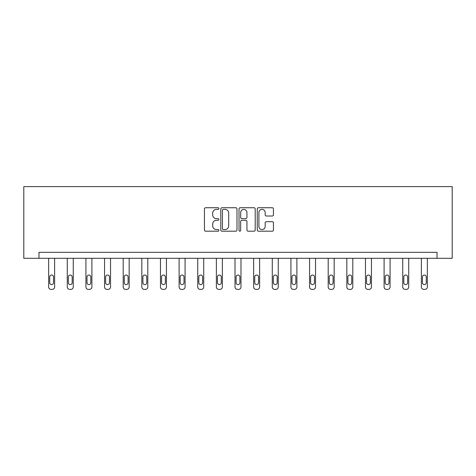 <?xml version="1.0" encoding="UTF-8"?>
<svg xmlns="http://www.w3.org/2000/svg" width="476" height="476" viewBox="0 0 476 476"><rect width="100%" height="100%" fill="white"/><g stroke="black" fill="none" stroke-linecap="round" stroke-linejoin="round"><path stroke-width="0.71" d="M218.889 208.565A0.821 0.821 0 0 0 218.067 207.744L205.608 207.744A1.172 1.172 0 0 0 204.436 208.916L204.436 230.027A1.172 1.172 0 0 0 205.608 231.199L218.067 231.199A0.821 0.821 0 0 0 218.889 230.378A0.821 0.821 0 0 0 218.067 229.557L216.455 229.557A3.754 3.754 0 0 1 212.701 225.802L212.701 224.047A3.754 3.754 0 0 1 216.455 220.293L218.067 220.293A0.821 0.821 0 0 0 218.889 219.472A0.821 0.821 0 0 0 218.067 218.651L216.455 218.651A3.754 3.754 0 0 1 212.701 214.896L212.701 213.141A3.754 3.754 0 0 1 216.455 209.386L218.067 209.386A0.821 0.821 0 0 0 218.889 208.565M272.272 216.015A1.172 1.172 0 0 0 273.444 214.837L273.444 208.916A1.172 1.172 0 0 0 272.272 207.744L258.432 207.744A1.172 1.172 0 0 0 257.26 208.916L257.26 230.027A1.172 1.172 0 0 0 258.432 231.199L272.272 231.199A1.172 1.172 0 0 0 273.444 230.027L273.444 222.869A1.172 1.172 0 0 0 272.272 221.697L266.346 221.697A1.172 1.172 0 0 0 265.174 222.869L265.174 226.421A3.136 3.136 0 0 1 262.038 229.557A3.136 3.136 0 0 1 258.902 226.421L258.902 212.522A3.136 3.136 0 0 1 262.038 209.386A3.136 3.136 0 0 1 265.174 212.522L265.174 214.837A1.172 1.172 0 0 0 266.346 216.015L272.272 216.015M437.027 258.295L452.2 258.295L452.2 186.616L23.8 186.616L23.8 258.295L437.027 258.295L437.027 252.322L38.972 252.322L38.972 258.295M236.977 208.916A1.172 1.172 0 0 0 235.798 207.744L221.965 207.744A1.172 1.172 0 0 0 220.793 208.916L220.793 230.027A1.172 1.172 0 0 0 221.965 231.199L235.798 231.199A1.172 1.172 0 0 0 236.977 230.027L236.977 208.916M240.201 207.744L254.035 207.744A1.172 1.172 0 0 1 255.207 208.916L255.207 230.027A1.172 1.172 0 0 1 254.035 231.199L248.115 231.199A1.172 1.172 0 0 1 246.943 230.027L246.943 221.465A1.172 1.172 0 0 0 245.771 220.293L241.838 220.293A1.172 1.172 0 0 0 240.666 221.465L240.666 230.378A0.821 0.821 0 0 1 239.845 231.199A0.821 0.821 0 0 1 239.023 230.378L239.023 208.916A1.172 1.172 0 0 1 240.201 207.744M223.256 209.386A0.821 0.821 0 0 0 222.435 210.208L222.435 228.736A0.821 0.821 0 0 0 223.256 229.557L224.952 229.557A3.754 3.754 0 0 0 228.706 225.802L228.706 213.141A3.754 3.754 0 0 0 224.952 209.386L223.256 209.386M246.943 212.582A3.136 3.136 0 0 0 243.807 209.446A3.136 3.136 0 0 0 240.666 212.582L240.666 217.478A1.172 1.172 0 0 0 241.838 218.651L245.771 218.651A1.172 1.172 0 0 0 246.943 217.478L246.943 212.582M54.621 258.295L54.621 286.992A2.392 2.392 0 0 1 52.235 289.384L51.039 289.384A2.392 2.392 0 0 1 48.647 286.992L48.647 258.295M53.544 282.69L53.544 276.955A1.91 1.91 0 0 0 51.634 275.045A1.91 1.91 0 0 0 49.724 276.955L49.724 282.69A1.91 1.91 0 0 0 51.634 284.6A1.91 1.91 0 0 0 53.544 282.69M73.256 258.295L73.256 286.992A2.392 2.392 0 0 1 70.87 289.384L69.674 289.384A2.392 2.392 0 0 1 67.283 286.992L67.283 258.295M72.185 282.69L72.185 276.955A1.91 1.91 0 0 0 70.269 275.045A1.91 1.91 0 0 0 68.36 276.955L68.36 282.69A1.91 1.91 0 0 0 70.269 284.6A1.91 1.91 0 0 0 72.185 282.69M91.898 258.295L91.898 286.992A2.392 2.392 0 0 1 89.506 289.384L88.31 289.384A2.392 2.392 0 0 1 85.924 286.992L85.924 258.295M90.821 282.69L90.821 276.955A1.91 1.91 0 0 0 88.911 275.045A1.91 1.91 0 0 0 86.995 276.955L86.995 282.69A1.91 1.91 0 0 0 88.911 284.6A1.91 1.91 0 0 0 90.821 282.69M110.533 258.295L110.533 286.992A2.392 2.392 0 0 1 108.141 289.384L106.945 289.384A2.392 2.392 0 0 1 104.559 286.992L104.559 258.295M109.456 282.69L109.456 276.955A1.91 1.91 0 0 0 107.546 275.045A1.91 1.91 0 0 0 105.63 276.955L105.63 282.69A1.91 1.91 0 0 0 107.546 284.6A1.91 1.91 0 0 0 109.456 282.69M129.169 258.295L129.169 286.992A2.392 2.392 0 0 1 126.777 289.384L125.587 289.384A2.392 2.392 0 0 1 123.195 286.992L123.195 258.295M128.092 282.69L128.092 276.955A1.91 1.91 0 0 0 126.182 275.045A1.91 1.91 0 0 0 124.272 276.955L124.272 282.69A1.91 1.91 0 0 0 126.182 284.6A1.91 1.91 0 0 0 128.092 282.69M147.804 258.295L147.804 286.992A2.392 2.392 0 0 1 145.412 289.384L144.222 289.384A2.392 2.392 0 0 1 141.83 286.992L141.83 258.295M146.727 282.69L146.727 276.955A1.91 1.91 0 0 0 144.817 275.045A1.91 1.91 0 0 0 142.907 276.955L142.907 282.69A1.91 1.91 0 0 0 144.817 284.6A1.91 1.91 0 0 0 146.727 282.69M166.439 258.295L166.439 286.992A2.392 2.392 0 0 1 164.053 289.384L162.857 289.384A2.392 2.392 0 0 1 160.466 286.992L160.466 258.295M165.368 282.69L165.368 276.955A1.91 1.91 0 0 0 163.452 275.045A1.91 1.91 0 0 0 161.542 276.955L161.542 282.69A1.91 1.91 0 0 0 163.452 284.6A1.91 1.91 0 0 0 165.368 282.69M185.075 258.295L185.075 286.992A2.392 2.392 0 0 1 182.689 289.384L181.493 289.384A2.392 2.392 0 0 1 179.107 286.992L179.107 258.295M184.004 282.69L184.004 276.955A1.91 1.91 0 0 0 182.088 275.045A1.91 1.91 0 0 0 180.178 276.955L180.178 282.69A1.91 1.91 0 0 0 182.088 284.6A1.91 1.91 0 0 0 184.004 282.69M203.716 258.295L203.716 286.992A2.392 2.392 0 0 1 201.324 289.384L200.128 289.384A2.392 2.392 0 0 1 197.742 286.992L197.742 258.295M202.639 282.69L202.639 276.955A1.91 1.91 0 0 0 200.729 275.045A1.91 1.91 0 0 0 198.813 276.955L198.813 282.69A1.91 1.91 0 0 0 200.729 284.6A1.91 1.91 0 0 0 202.639 282.69M222.351 258.295L222.351 286.992A2.392 2.392 0 0 1 219.96 289.384L218.764 289.384A2.392 2.392 0 0 1 216.378 286.992L216.378 258.295M221.275 282.69L221.275 276.955A1.91 1.91 0 0 0 219.365 275.045A1.91 1.91 0 0 0 217.455 276.955L217.455 282.69A1.91 1.91 0 0 0 219.365 284.6A1.91 1.91 0 0 0 221.275 282.69M240.987 258.295L240.987 286.992A2.392 2.392 0 0 1 238.595 289.384L237.405 289.384A2.392 2.392 0 0 1 235.013 286.992L235.013 258.295M239.91 282.69L239.91 276.955A1.91 1.91 0 0 0 238 275.045A1.91 1.91 0 0 0 236.09 276.955L236.09 282.69A1.91 1.91 0 0 0 238 284.6A1.91 1.91 0 0 0 239.91 282.69M259.622 258.295L259.622 286.992A2.392 2.392 0 0 1 257.236 289.384L256.04 289.384A2.392 2.392 0 0 1 253.648 286.992L253.648 258.295M258.545 282.69L258.545 276.955A1.91 1.91 0 0 0 256.635 275.045A1.91 1.91 0 0 0 254.725 276.955L254.725 282.69A1.91 1.91 0 0 0 256.635 284.6A1.91 1.91 0 0 0 258.545 282.69M278.258 258.295L278.258 286.992A2.392 2.392 0 0 1 275.872 289.384L274.676 289.384A2.392 2.392 0 0 1 272.284 286.992L272.284 258.295M277.187 282.69L277.187 276.955A1.91 1.91 0 0 0 275.271 275.045A1.91 1.91 0 0 0 273.361 276.955L273.361 282.69A1.91 1.91 0 0 0 275.271 284.6A1.91 1.91 0 0 0 277.187 282.69M296.893 258.295L296.893 286.992A2.392 2.392 0 0 1 294.507 289.384L293.311 289.384A2.392 2.392 0 0 1 290.925 286.992L290.925 258.295M295.822 282.69L295.822 276.955A1.91 1.91 0 0 0 293.912 275.045A1.91 1.91 0 0 0 291.996 276.955L291.996 282.69A1.91 1.91 0 0 0 293.912 284.6A1.91 1.91 0 0 0 295.822 282.69M315.534 258.295L315.534 286.992A2.392 2.392 0 0 1 313.143 289.384L311.947 289.384A2.392 2.392 0 0 1 309.561 286.992L309.561 258.295M314.457 282.69L314.457 276.955A1.91 1.91 0 0 0 312.548 275.045A1.91 1.91 0 0 0 310.632 276.955L310.632 282.69A1.91 1.91 0 0 0 312.548 284.6A1.91 1.91 0 0 0 314.457 282.69M334.17 258.295L334.17 286.992A2.392 2.392 0 0 1 331.778 289.384L330.588 289.384A2.392 2.392 0 0 1 328.196 286.992L328.196 258.295M333.093 282.69L333.093 276.955A1.91 1.91 0 0 0 331.183 275.045A1.91 1.91 0 0 0 329.273 276.955L329.273 282.69A1.91 1.91 0 0 0 331.183 284.6A1.91 1.91 0 0 0 333.093 282.69M352.805 258.295L352.805 286.992A2.392 2.392 0 0 1 350.413 289.384L349.223 289.384A2.392 2.392 0 0 1 346.831 286.992L346.831 258.295M351.728 282.69L351.728 276.955A1.91 1.91 0 0 0 349.818 275.045A1.91 1.91 0 0 0 347.908 276.955L347.908 282.69A1.91 1.91 0 0 0 349.818 284.6A1.91 1.91 0 0 0 351.728 282.69M371.441 258.295L371.441 286.992A2.392 2.392 0 0 1 369.055 289.384L367.859 289.384A2.392 2.392 0 0 1 365.467 286.992L365.467 258.295M370.37 282.69L370.37 276.955A1.91 1.91 0 0 0 368.454 275.045A1.91 1.91 0 0 0 366.544 276.955L366.544 282.69A1.91 1.91 0 0 0 368.454 284.6A1.91 1.91 0 0 0 370.37 282.69M390.076 258.295L390.076 286.992A2.392 2.392 0 0 1 387.69 289.384L386.494 289.384A2.392 2.392 0 0 1 384.102 286.992L384.102 258.295M389.005 282.69L389.005 276.955A1.91 1.91 0 0 0 387.089 275.045A1.91 1.91 0 0 0 385.179 276.955L385.179 282.69A1.91 1.91 0 0 0 387.089 284.6A1.91 1.91 0 0 0 389.005 282.69M408.717 258.295L408.717 286.992A2.392 2.392 0 0 1 406.325 289.384L405.13 289.384A2.392 2.392 0 0 1 402.744 286.992L402.744 258.295M407.64 282.69L407.64 276.955A1.91 1.91 0 0 0 405.73 275.045A1.91 1.91 0 0 0 403.815 276.955L403.815 282.69A1.91 1.91 0 0 0 405.73 284.6A1.91 1.91 0 0 0 407.64 282.69M427.353 258.295L427.353 286.992A2.392 2.392 0 0 1 424.961 289.384L423.765 289.384A2.392 2.392 0 0 1 421.379 286.992L421.379 258.295M426.276 282.69L426.276 276.955A1.91 1.91 0 0 0 424.366 275.045A1.91 1.91 0 0 0 422.456 276.955L422.456 282.69A1.91 1.91 0 0 0 424.366 284.6A1.91 1.91 0 0 0 426.276 282.69"/></g></svg>
